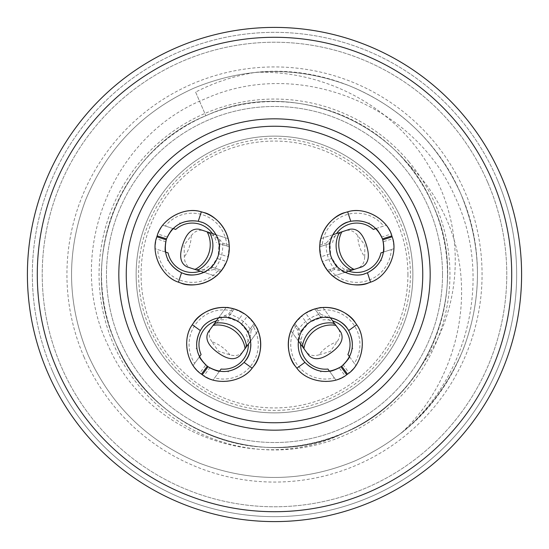 <?xml version="1.0" encoding="UTF-8"?>
<svg xmlns="http://www.w3.org/2000/svg" width="549" height="549" viewBox="0 0 549 549"><rect width="100%" height="100%" fill="white"/><g stroke="black" fill="none" stroke-linecap="round" stroke-linejoin="round"><path stroke-width="0.41" stroke-dasharray="2.75 2.06" d="M136.125 274.5A138.375 138.375 0 0 0 274.5 412.875A138.375 138.375 0 0 0 412.875 274.5A138.375 138.375 0 0 1 274.5 412.875A138.375 138.375 0 0 1 136.125 274.5A138.375 138.375 0 0 1 274.5 136.125A138.375 138.375 0 0 1 412.875 274.5A138.375 138.375 0 0 0 274.5 136.125A138.375 138.375 0 0 0 136.125 274.5A138.375 138.375 0 0 1 274.5 136.125A138.375 138.375 0 0 1 412.875 274.5M198.264 221.268L201.325 211.839A37.064 37.064 0 0 0 157.151 235.85A37.064 37.064 0 0 1 203.7 212.525A37.064 37.064 0 0 1 228.185 256.85C229.228 250.886 229.564 247.53 229.187 246.789L218.976 243.468C219.566 244.284 219.497 247.723 218.756 253.789A27.182 27.182 0 0 1 184.835 273.924M156.849 236.791A37.064 37.064 0 0 0 155.182 247.777A37.064 37.064 0 0 1 192.246 210.706A37.064 37.064 0 0 1 229.31 247.777A37.064 37.064 0 0 1 192.246 284.842A37.064 37.064 0 0 1 155.182 247.777A37.064 37.064 0 0 0 178.466 282.186L181.534 272.757A27.182 27.182 0 0 1 192.246 220.595A27.182 27.182 0 0 1 219.428 247.777A27.182 27.182 0 0 1 192.246 274.953A27.182 27.182 0 0 1 166.251 239.844L156.849 236.791A37.064 37.064 0 0 0 156.314 238.698C155.271 244.662 154.935 248.018 155.305 248.766L168.076 252.911M367.466 272.757L370.534 282.186A37.064 37.064 0 0 0 393.818 247.777A37.064 37.064 0 0 1 356.754 284.842A37.064 37.064 0 0 1 319.69 247.777A37.064 37.064 0 0 1 356.754 210.706A37.064 37.064 0 0 1 393.818 247.777A37.064 37.064 0 0 0 392.151 236.791A37.064 37.064 0 0 1 368.207 283.023A37.064 37.064 0 0 1 322.345 261.55C325.008 266.992 326.71 269.902 327.444 270.286L337.662 266.965C336.702 266.656 334.739 263.829 331.774 258.49A27.182 27.182 0 0 1 347.38 222.263M391.849 235.85A37.064 37.064 0 0 0 347.675 211.839L350.736 221.268A27.182 27.182 0 0 1 382.447 238.904L391.849 235.85A37.064 37.064 0 0 0 391.163 233.998C388.5 228.556 386.798 225.646 386.057 225.262L373.286 229.413M362.402 344.47A37.064 37.064 0 0 0 356.706 324.727L348.684 330.56A27.182 27.182 0 0 1 325.337 371.652A27.182 27.182 0 0 1 298.155 344.47A27.182 27.182 0 0 1 325.337 317.288A27.182 27.182 0 0 1 341.711 366.162L347.517 374.164A37.064 37.064 0 0 0 362.402 344.47A37.064 37.064 0 0 1 325.337 381.534A37.064 37.064 0 0 1 288.273 344.47A37.064 37.064 0 0 1 325.337 307.406A37.064 37.064 0 0 1 362.402 344.47M200.316 330.56L192.294 324.727A37.064 37.064 0 0 0 186.598 344.47A37.064 37.064 0 0 1 223.663 307.406A37.064 37.064 0 0 1 260.727 344.47A37.064 37.064 0 0 1 223.663 381.534A37.064 37.064 0 0 1 186.598 344.47A37.064 37.064 0 0 0 201.483 374.164A37.064 37.064 0 0 1 193.68 322.682A37.064 37.064 0 0 1 243.406 313.095C238.053 310.26 234.965 308.909 234.142 309.032L227.828 317.72C228.789 317.404 232.035 318.537 237.58 321.117A27.182 27.182 0 0 1 246.247 359.602M422.757 274.5A148.257 148.257 0 0 1 274.5 422.757A148.257 148.257 0 0 1 126.243 274.5A148.257 148.257 0 0 1 274.5 126.243A148.257 148.257 0 0 1 422.757 274.5M442.528 274.5A168.028 168.028 0 0 1 274.5 442.528A168.028 168.028 0 0 1 106.472 274.5A168.028 168.028 0 0 1 274.5 106.472A168.028 168.028 0 0 1 442.528 274.5A168.028 168.028 0 0 1 274.5 442.528A168.028 168.028 0 0 1 106.472 274.5A168.028 168.028 0 0 1 274.5 106.472A168.028 168.028 0 0 1 442.528 274.5M201.483 374.164L207.289 366.162A27.182 27.182 0 0 1 223.663 317.288A27.182 27.182 0 0 1 250.845 344.47A27.182 27.182 0 0 1 223.663 371.652A27.182 27.182 0 0 1 196.487 344.47A27.182 27.182 0 0 1 223.663 317.288A27.182 27.182 0 0 1 250.845 344.47M304.887 362.374L296.865 368.207A37.064 37.064 0 0 0 346.721 374.741L340.908 366.746A27.182 27.182 0 0 1 298.155 344.47A27.182 27.182 0 0 1 330.361 317.754L322.901 307.481L316.334 308.511A37.064 37.064 0 0 0 293.921 324.795L290.915 330.724C290.654 328.405 294.861 322.997 303.522 314.502C314.316 308.854 320.781 306.514 322.901 307.481L330.361 317.754C327.636 315.757 320.643 317.322 309.396 322.455C300.996 331.555 297.325 337.731 298.375 340.998A27.182 27.182 0 0 1 330.361 317.754L338.143 328.467C340.723 332.378 340.387 336.791 337.134 341.711L330.368 351.394L319.065 354.839A37.064 35.802 -36 0 1 337.134 341.711M392.151 236.791L382.749 239.844A27.182 27.182 0 0 1 356.754 274.953A27.182 27.182 0 0 1 329.572 247.777A27.182 27.182 0 0 1 356.754 220.595A27.182 27.182 0 0 1 383.936 247.777A27.182 27.182 0 0 1 356.754 274.953A27.182 27.182 0 0 1 332.9 234.739L320.822 238.664L319.772 245.225A37.064 37.064 0 0 0 328.336 271.57L333.044 276.264C330.759 275.79 326.916 270.122 321.508 259.258C319.477 247.249 319.25 240.38 320.822 238.664L332.9 234.739C330.155 236.715 329.489 243.845 330.889 256.129C336.949 266.931 341.691 272.331 345.115 272.338A27.182 27.182 0 0 1 332.9 234.739L345.493 230.649C350.008 229.4 354.105 231.088 357.776 235.699L364.893 245.129L364.68 256.939A37.064 35.802 -108 0 1 357.776 235.699M157.151 235.85L166.553 238.904A27.182 27.182 0 0 1 219.428 247.777A27.182 27.182 0 0 1 203.885 272.338L215.956 276.264L220.664 271.57A37.064 37.064 0 0 0 229.228 245.225L228.178 238.664C229.743 240.387 229.523 247.228 227.506 259.197C222.091 270.115 218.241 275.804 215.956 276.264L203.885 272.338C207.261 272.352 211.996 266.979 218.083 256.218C219.531 243.921 218.866 236.756 216.1 234.739A27.182 27.182 0 0 1 203.885 272.338L191.292 268.248C186.907 266.601 184.581 262.834 184.32 256.939L184.107 245.129L191.224 235.699A37.064 35.802 108 0 1 184.32 256.939M244.113 362.374A27.182 27.182 0 0 1 208.092 366.746L202.279 374.741A37.064 37.064 0 0 0 252.135 368.207L244.113 362.374M52.237 370.616A242.157 242.157 0 0 1 178.384 52.237A242.157 242.157 0 0 1 496.763 178.384A242.157 242.157 0 0 0 178.384 52.237A242.157 242.157 0 0 0 52.237 370.616A242.157 242.157 0 0 0 370.616 496.763A242.157 242.157 0 0 0 496.763 178.384A242.157 242.157 0 0 1 370.616 496.763A242.157 242.157 0 0 1 52.237 370.616M501.299 176.421A247.098 247.098 0 0 0 176.421 47.701A247.098 247.098 0 0 0 47.701 372.579A247.098 247.098 0 0 1 176.421 47.701A247.098 247.098 0 0 1 501.299 176.421A247.098 247.098 0 0 0 176.421 47.701A247.098 247.098 0 0 0 47.701 372.579A247.098 247.098 0 0 0 372.579 501.299A247.098 247.098 0 0 0 501.299 176.421A247.098 247.098 0 0 1 372.579 501.299A247.098 247.098 0 0 1 47.701 372.579A247.098 247.098 0 0 0 372.579 501.299A247.098 247.098 0 0 0 501.299 176.421M56.773 368.654A237.216 237.216 0 0 1 180.347 56.773A237.216 237.216 0 0 1 492.227 180.347A237.216 237.216 0 0 1 368.654 492.227A237.216 237.216 0 0 1 56.773 368.654M487.69 182.302A232.275 232.275 0 0 0 182.302 61.31A232.275 232.275 0 0 0 61.31 366.698A232.275 232.275 0 0 0 366.698 487.69A232.275 232.275 0 0 0 487.69 182.302A232.275 232.275 0 0 0 182.302 61.31A232.275 232.275 0 0 0 61.31 366.698A232.275 232.275 0 0 0 366.698 487.69A232.275 232.275 0 0 0 487.69 182.302M131.616 336.29A155.676 155.676 0 0 0 336.29 417.384A155.676 155.676 0 0 0 417.384 212.71A155.676 155.676 0 0 0 212.71 131.616A155.676 155.676 0 0 0 131.616 336.29M404.881 160.83A172.969 172.969 0 0 1 433.264 205.848C472.147 289.666 428.899 398.821 343.152 433.264C259.334 472.147 150.179 428.899 115.736 343.152C76.853 259.334 120.101 150.179 205.848 115.736C272.826 85.987 357.125 104.262 404.881 160.83C418.359 173.264 429.565 187.511 438.5 203.576C481.013 277.019 462.69 375.969 401.127 433.202C469.299 377.993 493.043 275.68 454.86 196.501C414.927 104.2 297.29 57.206 205.251 98.827C111.488 135.541 63.382 255.436 108.517 346.282C146.164 433.154 258.936 475.921 344.388 432.722C429.455 397.73 471.879 289.234 433.264 205.848A172.969 172.969 0 0 1 344.388 432.722M83.983 356.884A207.563 207.563 0 0 0 356.884 465.017A207.563 207.563 0 0 0 465.017 192.116A207.563 207.563 0 0 0 192.116 83.983A207.563 207.563 0 0 0 83.983 356.884M115.736 343.152C150.179 428.899 259.334 472.147 343.152 433.264C428.899 398.821 472.147 289.666 433.264 205.848C472.147 289.666 428.899 398.821 343.152 433.264C259.334 472.147 150.179 428.899 115.736 343.152C150.179 428.899 259.334 472.147 343.152 433.264C428.899 398.821 472.147 289.666 433.264 205.848C472.147 289.666 428.899 398.821 343.152 433.264C259.334 472.147 150.179 428.899 115.736 343.152C150.179 428.899 259.334 472.147 343.152 433.264C428.899 398.821 472.147 289.666 433.264 205.848C472.147 289.666 428.899 398.821 343.152 433.264C259.334 472.147 150.179 428.899 115.736 343.152C150.179 428.899 259.334 472.147 343.152 433.264C428.899 398.821 472.147 289.666 433.264 205.848C472.147 289.666 428.899 398.821 343.152 433.264C259.334 472.147 150.179 428.899 115.736 343.152C150.179 428.899 259.334 472.147 343.152 433.264C428.899 398.821 472.147 289.666 433.264 205.848C398.821 120.101 289.666 76.853 205.848 115.736C120.101 150.179 76.853 259.334 115.736 343.152A172.969 172.969 0 0 0 422.353 364.268C380.663 435.824 286.386 466.568 210.789 435.309C166.951 417.123 135.267 386.407 115.736 343.152C76.853 259.334 120.101 150.179 205.848 115.736C289.666 76.853 398.821 120.101 433.264 205.848C398.821 120.101 289.666 76.853 205.848 115.736C120.101 150.179 76.853 259.334 115.736 343.152C76.853 259.334 120.101 150.179 205.848 115.736C289.666 76.853 398.821 120.101 433.264 205.848C398.821 120.101 289.666 76.853 205.848 115.736C120.101 150.179 76.853 259.334 115.736 343.152C76.853 259.334 120.101 150.179 205.848 115.736C289.666 76.853 398.821 120.101 433.264 205.848C398.821 120.101 289.666 76.853 205.848 115.736C120.101 150.179 76.853 259.334 115.736 343.152C76.853 259.334 120.101 150.179 205.848 115.736C289.666 76.853 398.821 120.101 433.264 205.848C398.821 120.101 289.666 76.853 205.848 115.736C120.101 150.179 76.853 259.334 115.736 343.152C76.853 259.334 120.101 150.179 205.848 115.736C289.666 76.853 398.821 120.101 433.264 205.848C398.821 120.101 289.666 76.853 205.848 115.736A172.969 172.969 0 0 0 115.736 343.152M195.609 92.074L205.848 115.736L195.609 92.074C214.645 82.329 234.725 75.748 255.834 72.331C325.646 70.121 395.067 106.993 429.833 167.699C466.005 227.265 463.651 307.756 422.353 364.268M401.127 433.202C472.517 378.117 497.113 275.324 460.851 193.914C437.93 143.145 400.743 107.089 349.288 85.747C297.181 66.058 245.389 66.861 193.914 88.149C143.145 111.07 107.089 148.257 85.747 199.712C66.058 251.819 66.861 303.611 88.149 355.086C111.07 405.855 148.257 441.911 199.712 463.253C251.819 482.942 303.611 482.139 355.086 460.851C405.855 437.93 441.911 400.743 463.253 349.288C482.942 297.181 482.139 245.389 460.851 193.914C437.93 143.145 400.743 107.089 349.288 85.747C297.181 66.058 245.389 66.861 193.914 88.149C143.145 111.07 107.089 148.257 85.747 199.712C66.058 251.819 66.861 303.611 88.149 355.086C111.07 405.855 148.257 441.911 199.712 463.253C251.819 482.942 303.611 482.139 355.086 460.851C405.855 437.93 441.911 400.743 463.253 349.288C482.942 297.181 482.139 245.389 460.851 193.914C437.93 143.145 400.743 107.089 349.288 85.747C297.181 66.058 245.389 66.861 193.914 88.149C143.145 111.07 107.089 148.257 85.747 199.712C66.058 251.819 66.861 303.611 88.149 355.086C111.07 405.855 148.257 441.911 199.712 463.253C251.819 482.942 303.611 482.139 355.086 460.851C405.855 437.93 441.911 400.743 463.253 349.288C482.942 297.181 482.139 245.389 460.851 193.914C437.93 143.145 400.743 107.089 349.288 85.747C297.181 66.058 245.389 66.861 193.914 88.149C143.145 111.07 107.089 148.257 85.747 199.712C66.058 251.819 66.861 303.611 88.149 355.086C111.07 405.855 148.257 441.911 199.712 463.253C251.819 482.942 303.611 482.139 355.086 460.851C405.855 437.93 441.911 400.743 463.253 349.288C482.942 297.181 482.139 245.389 460.851 193.914C437.93 143.145 400.743 107.089 349.288 85.747C297.181 66.058 245.389 66.861 193.914 88.149C143.145 111.07 107.089 148.257 85.747 199.712C66.058 251.819 66.861 303.611 88.149 355.086C111.07 405.855 148.257 441.911 199.712 463.253C251.819 482.942 303.611 482.139 355.086 460.851C405.855 437.93 441.911 400.743 463.253 349.288C482.942 297.181 482.139 245.389 460.851 193.914C437.93 143.145 400.743 107.089 349.288 85.747C297.181 66.058 245.389 66.861 193.914 88.149C143.145 111.07 107.089 148.257 85.747 199.712C66.058 251.819 66.861 303.611 88.149 355.086C111.07 405.855 148.257 441.911 199.712 463.253C251.819 482.942 303.611 482.139 355.086 460.851C405.855 437.93 441.911 400.743 463.253 349.288C482.942 297.181 482.139 245.389 460.851 193.914C427.671 115.098 341.684 63.025 255.834 72.331M298.375 340.998L290.915 330.724L304.99 350.097L298.34 335.247L297.956 330.354A37.064 37.064 0 0 1 320.369 314.069L324.912 315.95L336.976 326.861M297.956 330.354L293.921 324.795M302.753 359.602A27.182 27.182 0 0 1 311.42 321.117A27.182 27.182 0 0 1 346.7 327.671M352.046 349.48L352.293 347.942L352.046 349.48L352.938 348.835L352.293 347.942L352.938 348.835M347.325 328.494A27.182 27.182 0 0 1 341.711 366.162M316.341 311.063L314.858 309.032C314.042 308.902 310.954 310.26 305.594 313.095L311.42 321.117C316.958 318.537 320.211 317.404 321.172 317.72L316.341 311.063A34.594 34.594 0 0 1 354.325 363.349L347.908 354.517M346.721 374.741A37.064 37.064 0 0 1 295.348 366.252A37.064 37.064 0 0 1 301.6 315.998C297.249 320.218 295.005 322.73 294.868 323.553L301.181 332.241C301.181 331.232 303.261 328.494 307.426 324.02L301.6 315.998A37.064 37.064 0 0 1 355.32 322.682A37.064 37.064 0 0 1 349.075 372.936C353.419 368.722 355.663 366.204 355.8 365.38L354.325 363.349M340.908 366.746A27.182 27.182 0 0 1 303.343 360.446M327.918 369.045L334.334 377.87A34.594 34.594 0 0 1 296.35 325.591M334.334 377.87L335.81 379.908C336.633 380.032 339.721 378.673 345.074 375.839L339.248 367.816M300.626 344.093A24.712 24.712 0 0 1 302.76 334.416M347.517 374.164A37.064 37.064 0 0 0 349.075 372.936L343.242 364.913M322.75 319.895A24.712 24.712 0 0 1 332.612 320.856M321.851 371.426L320.307 371.179L321.851 371.426L320.959 372.071L320.307 371.179L320.959 372.071M349.487 356.692L355.8 365.38M329.496 371.22L335.81 379.908M294.868 323.553L301.181 332.241M314.858 309.032L321.172 317.72M304.99 350.097L308.799 355.333M340.778 332.097L338.143 328.467M298.34 335.247A37.064 35.802 -36 0 1 324.912 315.95M319.065 354.839C313.383 356.411 309.08 355.368 306.157 351.703M316.334 308.511L320.369 314.069M218.639 317.754L226.099 307.481L212.024 326.861L224.088 315.95L228.631 314.069A37.064 37.064 0 0 1 251.044 330.354L250.66 335.247L244.01 350.097L258.085 330.724L255.079 324.795A37.064 37.064 0 0 0 232.666 308.511L226.099 307.481C228.226 306.52 234.663 308.847 245.424 314.46C254.132 322.984 258.353 328.405 258.085 330.724L250.625 340.998C251.682 337.786 248.031 331.623 239.68 322.503C228.425 317.329 221.412 315.75 218.639 317.754A27.182 27.182 0 0 1 250.625 340.998M228.631 314.069L232.666 308.511M202.3 327.671A27.182 27.182 0 0 1 237.58 321.117L243.406 313.095A37.064 37.064 0 0 1 253.652 366.252A37.064 37.064 0 0 1 203.926 375.839C209.279 378.673 212.367 380.032 213.19 379.908L221.082 369.045M227.149 371.426L228.693 371.179L227.149 371.426L228.041 372.071L228.693 371.179L228.041 372.071M245.657 360.446A27.182 27.182 0 0 1 208.092 366.746M252.65 325.591L254.132 323.553C253.995 322.737 251.751 320.218 247.4 315.998L241.574 324.02C245.739 328.494 247.819 331.232 247.819 332.241L252.65 325.591A34.594 34.594 0 0 1 214.666 377.87M207.289 366.162A27.182 27.182 0 0 1 201.675 328.494M201.092 354.517L194.675 363.349A34.594 34.594 0 0 1 232.659 311.063M194.675 363.349L193.2 365.38C193.33 366.204 195.574 368.715 199.925 372.936L205.758 364.913M216.388 320.856A24.712 24.712 0 0 1 226.25 319.895M202.279 374.741A37.064 37.064 0 0 0 203.926 375.839L209.752 367.816M246.24 334.416A24.712 24.712 0 0 1 248.374 344.093M196.954 349.48L196.707 347.942L196.954 349.48L196.062 348.835L196.707 347.942L196.062 348.835M219.504 371.22L213.19 379.908M199.513 356.692L193.2 365.38M234.142 309.032L227.828 317.72M254.132 323.553L247.819 332.241M212.024 326.861L208.222 332.097M240.201 355.333L242.843 351.703C239.92 355.368 235.617 356.411 229.935 354.839L218.632 351.394L211.866 341.711A37.064 35.802 36 0 1 229.935 354.839M244.01 350.097L242.843 351.703M224.088 315.95A37.064 35.802 36 0 1 250.66 335.247M211.866 341.711C208.613 336.791 208.277 332.378 210.857 328.467M255.079 324.795L251.044 330.354M345.115 272.338L333.044 276.264L355.821 268.866L339.646 270.595L334.869 269.449A37.064 37.064 0 0 1 326.305 243.104L329.496 239.364L343.605 231.259M334.869 269.449L328.336 271.57M364.165 273.924A27.182 27.182 0 0 1 331.774 258.49L322.345 261.55A37.064 37.064 0 0 1 345.3 212.525A37.064 37.064 0 0 1 391.163 233.998L381.733 237.058A27.182 27.182 0 0 1 382.447 238.904M369.779 223.917L368.386 223.21L369.779 223.917L369.436 222.867L368.386 223.21L369.436 222.867M348.354 221.926A27.182 27.182 0 0 1 381.733 237.058M322.201 246.007L319.813 246.789C319.436 247.53 319.772 250.886 320.815 256.85L330.244 253.789C329.503 247.723 329.427 244.284 330.024 243.468L322.201 246.007A34.594 34.594 0 0 1 383.662 226.037M382.749 239.844A27.182 27.182 0 0 1 365.154 273.628M380.924 252.911L391.3 249.541A34.594 34.594 0 0 1 329.839 269.511M391.3 249.541L393.695 248.766C394.065 248.018 393.729 244.669 392.686 238.698L383.257 241.759M348.759 271.158A24.712 24.712 0 0 1 340.215 266.135M332.584 242.637A24.712 24.712 0 0 1 336.544 233.558M381.315 259.423L380.601 260.809L381.315 259.423L381.651 260.466L380.601 260.809L381.651 260.466M375.845 228.583L386.057 225.262M383.476 252.08L393.695 248.766M327.444 270.286L337.662 266.965M319.813 246.789L330.024 243.468M355.821 268.866L361.976 266.862M349.761 229.262L345.493 230.649M339.646 270.595A37.064 35.802 -108 0 1 329.496 239.364M364.68 256.939C364.419 262.834 362.093 266.601 357.708 268.248M319.772 245.225L326.305 243.104M216.1 234.739L228.178 238.664L205.395 231.259L219.504 239.364L222.695 243.104A37.064 37.064 0 0 1 214.131 269.449L209.354 270.595L193.179 268.866M222.695 243.104L229.228 245.225M201.62 222.263A27.182 27.182 0 0 1 218.756 253.789L228.185 256.85A37.064 37.064 0 0 1 180.793 283.023A37.064 37.064 0 0 1 156.314 238.698L165.743 241.759A27.182 27.182 0 0 1 166.251 239.844M167.685 259.423L168.399 260.809L167.685 259.423L167.349 260.466L168.399 260.809L167.349 260.466M183.846 273.628A27.182 27.182 0 0 1 165.743 241.759M219.161 269.511L221.556 270.286C222.29 269.909 223.992 266.992 226.655 261.55L217.226 258.49C214.261 263.829 212.298 266.656 211.338 266.965L219.161 269.511A34.594 34.594 0 0 1 157.7 249.541M166.553 238.904A27.182 27.182 0 0 1 200.646 221.926M175.714 229.413L165.338 226.037A34.594 34.594 0 0 1 226.799 246.007M165.338 226.037L162.943 225.262C162.202 225.646 160.507 228.556 157.838 233.998L167.267 237.058M212.456 233.558A24.712 24.712 0 0 1 216.416 242.637M208.785 266.135A24.712 24.712 0 0 1 200.241 271.158M179.221 223.917L180.614 223.21L179.221 223.917L179.564 222.867L180.614 223.21L179.564 222.867M165.524 252.08L155.305 248.766M173.155 228.583L162.943 225.262M229.187 246.789L218.976 243.468M221.556 270.286L211.338 266.965M205.395 231.259L199.239 229.262M187.024 266.862L191.292 268.248M219.504 239.364A37.064 35.802 108 0 1 209.354 270.595M191.224 235.699C194.895 231.088 198.992 229.4 203.507 230.649M220.664 271.57L214.131 269.449M408.758 161.564A175.44 175.44 0 0 1 387.436 408.758A175.44 175.44 0 0 1 140.242 387.436A175.44 175.44 0 0 1 161.564 140.242A175.44 175.44 0 0 1 408.758 161.564M378.501 187.017A135.905 135.905 0 0 1 361.983 378.501A135.905 135.905 0 0 1 170.499 361.983A135.905 135.905 0 0 1 187.017 170.499A135.905 135.905 0 0 1 378.501 187.017M407.934 274.5A133.434 133.434 0 0 1 274.5 407.934A133.434 133.434 0 0 1 141.066 274.5A133.434 133.434 0 0 1 274.5 141.066A133.434 133.434 0 0 1 407.934 274.5"/><path stroke-width="0.82" d="M229.31 247.777A37.064 37.064 0 0 0 201.325 211.839L203.7 212.525C214.474 214.46 235.494 232.982 227.499 259.231C218.543 285.164 190.647 287.793 180.793 283.023L178.466 282.186A37.064 37.064 0 0 0 229.31 247.777M198.264 221.268L201.325 211.839C184.759 206.239 161.461 218.907 157.151 235.85A37.064 37.064 0 0 0 156.849 236.791L166.251 239.844A27.182 27.182 0 0 1 166.553 238.904C172.715 225.104 183.284 219.223 198.264 221.268L200.646 221.926A27.182 27.182 0 0 1 201.62 222.263M367.466 272.757L370.534 282.186L368.207 283.023C358.353 287.793 330.457 285.164 321.501 259.231C313.506 232.982 334.526 214.46 345.3 212.525L347.675 211.839A37.064 37.064 0 0 0 319.69 247.777A37.064 37.064 0 0 0 370.534 282.186C387.223 276.977 398.629 253.034 392.151 236.791A37.064 37.064 0 0 0 391.849 235.85L382.447 238.904A27.182 27.182 0 0 1 382.749 239.844C385.885 254.633 380.786 265.606 367.466 272.757L365.154 273.628A27.182 27.182 0 0 1 364.165 273.924M335.892 325.372A27.182 26.256 144 0 0 303.906 348.608L308.799 355.333C314.035 360.597 321.508 359.677 331.232 352.588C340.984 345.534 344.168 338.699 340.778 332.097L330.361 317.754A27.182 27.182 0 0 1 348.684 330.56L356.706 324.727A37.064 37.064 0 0 0 288.273 344.47A37.064 37.064 0 0 0 296.865 368.207L295.348 366.252C287.772 358.36 281.651 331.013 303.549 314.481C326.037 298.766 350.152 313.033 355.32 322.682L356.706 324.727C367.151 338.754 362.306 364.824 347.517 374.164A37.064 37.064 0 0 1 346.721 374.741C333.27 385.92 306.98 382.475 296.865 368.207L304.887 362.374C315.805 372.84 327.808 374.294 340.908 366.746A27.182 27.182 0 0 0 341.711 366.162C352.932 356.04 355.258 344.168 348.684 330.56L347.325 328.494C343.537 321.419 325.852 310.954 309.362 322.476C293.303 334.602 297.784 354.654 303.343 360.446A27.182 27.182 0 0 1 302.753 359.602M260.727 344.47A37.064 37.064 0 0 0 192.294 324.727L193.68 322.682C198.848 313.033 222.963 298.766 245.451 314.481C267.349 331.013 261.228 358.36 253.652 366.252L252.135 368.207A37.064 37.064 0 0 0 260.727 344.47M422.757 274.5A148.257 148.257 0 0 1 274.5 422.757A148.257 148.257 0 0 1 126.243 274.5A148.257 148.257 0 0 1 274.5 126.243A148.257 148.257 0 0 1 422.757 274.5M341.849 231.829A27.182 26.256 72 0 0 354.071 269.435L361.976 266.862C368.599 263.506 370.04 256.108 366.293 244.676C362.601 233.222 357.09 228.082 349.761 229.262L332.9 234.739A27.182 27.182 0 0 1 350.736 221.268L348.354 221.926C340.455 223.34 325.035 236.928 330.903 256.177C337.47 275.193 357.927 277.121 365.154 273.628M194.929 269.435A27.182 26.256 -72 0 0 207.151 231.829L199.239 229.262C191.91 228.082 186.399 233.222 182.707 244.676C178.96 256.108 180.401 263.506 187.024 266.862L203.885 272.338A27.182 27.182 0 0 1 181.534 272.757L183.846 273.628C191.073 277.121 211.53 275.193 218.097 256.177C223.965 236.928 208.545 223.34 200.646 221.926M250.845 344.47A27.182 27.182 0 0 1 244.113 362.374L245.657 360.446C251.216 354.654 255.697 334.602 239.638 322.476C223.148 310.954 205.463 321.419 201.675 328.494A27.182 27.182 0 0 1 202.3 327.671M200.316 330.56L192.294 324.727C181.849 338.754 186.694 364.824 201.483 374.164A37.064 37.064 0 0 0 202.279 374.741C215.73 385.92 242.02 382.475 252.135 368.207L244.113 362.374C233.195 372.84 221.192 374.294 208.092 366.746A27.182 27.182 0 0 1 207.289 366.162C196.068 356.04 193.742 344.168 200.316 330.56L201.675 328.494M492.227 180.347A237.216 237.216 0 0 0 180.347 56.773A237.216 237.216 0 0 0 56.773 368.654A237.216 237.216 0 0 0 368.654 492.227A237.216 237.216 0 0 0 492.227 180.347M47.701 372.579A247.098 247.098 0 0 1 176.421 47.701A247.098 247.098 0 0 1 501.299 176.421A247.098 247.098 0 0 1 372.579 501.299A247.098 247.098 0 0 1 47.701 372.579M131.616 336.29A155.676 155.676 0 0 0 336.29 417.384A155.676 155.676 0 0 0 417.384 212.71A155.676 155.676 0 0 0 212.71 131.616A155.676 155.676 0 0 0 131.616 336.29M346.7 327.671A27.182 27.182 0 0 1 347.325 328.494M332.612 320.856A24.712 24.712 0 0 1 347.908 354.517L349.487 356.692C349.487 357.701 347.407 360.446 343.242 364.913M339.248 367.816C333.71 370.397 330.457 371.529 329.496 371.22L327.918 369.045A24.712 24.712 0 0 1 300.626 344.093M341.711 366.162L347.517 374.164M303.343 360.446L304.887 362.374M346.721 374.741L340.908 366.746M334.403 323.313A27.182 27.182 0 0 0 302.417 346.549L303.906 348.608M302.417 346.549L298.375 340.998M246.247 359.602A27.182 27.182 0 0 1 245.657 360.446M248.374 344.093A24.712 24.712 0 0 1 221.082 369.045L219.504 371.22C218.543 371.529 215.29 370.397 209.752 367.816M205.758 364.913C201.593 360.446 199.513 357.701 199.513 356.692L201.092 354.517A24.712 24.712 0 0 1 216.388 320.856M208.092 366.746L202.279 374.741M201.483 374.164L207.289 366.162M213.108 325.372L208.222 332.097C204.839 338.706 208.016 345.534 217.768 352.588C227.492 359.677 234.965 360.597 240.201 355.333L245.094 348.608A27.182 26.256 -144 0 0 213.108 325.372L218.639 317.754M245.094 348.608L250.625 340.998M246.583 346.549A27.182 27.182 0 0 0 214.597 323.313M347.38 222.263A27.182 27.182 0 0 1 348.354 221.926M382.447 238.904C376.285 225.104 365.716 219.223 350.736 221.268L347.675 211.839C364.241 206.239 387.539 218.907 391.849 235.85M336.544 233.558A24.712 24.712 0 0 1 373.286 229.413L375.845 228.583C376.806 228.892 378.769 231.719 381.733 237.058M383.257 241.759C383.998 247.825 384.074 251.264 383.476 252.08L380.924 252.911A24.712 24.712 0 0 1 348.759 271.158M392.151 236.791L382.749 239.844M339.433 232.618A27.182 27.182 0 0 0 351.648 270.218L354.071 269.435M351.648 270.218L345.115 272.338M184.835 273.924A27.182 27.182 0 0 1 183.846 273.628M166.251 239.844C163.115 254.633 168.214 265.606 181.534 272.757L178.466 282.186C161.777 276.977 150.371 253.034 156.849 236.791M200.241 271.158A24.712 24.712 0 0 1 168.076 252.911L165.524 252.08C164.926 251.264 165.002 247.825 165.743 241.759M167.267 237.058C170.231 231.719 172.194 228.892 173.155 228.583L175.714 229.413A24.712 24.712 0 0 1 212.456 233.558M157.151 235.85L166.553 238.904M197.352 270.218A27.182 27.182 0 0 0 209.567 232.618L207.151 231.829M209.567 232.618L216.1 234.739"/></g></svg>
